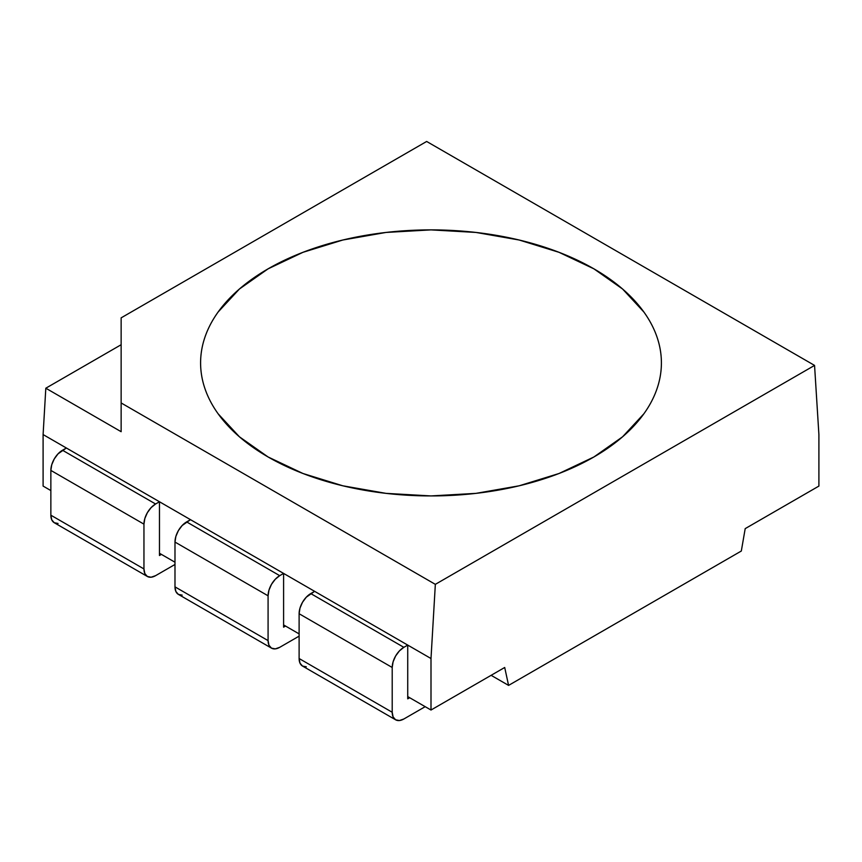 <?xml version="1.0" encoding="UTF-8"?>
<svg xmlns="http://www.w3.org/2000/svg" width="862" height="862" viewBox="0 0 862 862"><rect width="100%" height="100%" fill="white"/><g stroke="black" fill="none" stroke-linecap="round" stroke-linejoin="round"><path stroke-width="1.29" d="M593.918 456.968A230.402 133.017 180 0 1 215.478 409.935A230.402 133.017 180 0 1 268.082 268.847A230.402 133.017 180 0 1 555.99 251.154A230.402 133.017 180 0 1 646.522 409.935A230.402 133.017 180 0 1 593.918 456.968L622.569 436.808L643.86 413.814C649.657 405.743 654.021 397.425 656.973 388.859C659.926 380.293 661.402 371.641 661.402 362.902C661.402 354.174 659.926 345.522 656.973 336.956C654.021 328.39 649.657 320.071 643.86 312.001L622.569 289.007L593.918 268.847L559.007 252.307L519.172 240.013L475.953 232.438L431 229.885L386.047 232.438L342.828 240.013L302.993 252.307L268.082 268.847L239.431 289.007L218.14 312.001C212.343 320.071 207.979 328.39 205.027 336.956C202.074 345.522 200.598 354.174 200.598 362.902C200.598 371.641 202.074 380.293 205.027 388.859C207.979 397.425 212.343 405.743 218.14 413.814L239.431 436.808L268.082 456.968L302.993 473.507L342.828 485.802L386.047 493.366L431 495.93L475.953 493.366L519.172 485.802L559.007 473.507L593.918 456.968L559.007 473.507L519.172 485.802L475.953 493.366L431 495.93L386.047 493.366L342.828 485.802L302.993 473.507L268.082 456.968A230.402 133.017 180 0 1 215.478 409.935A230.402 133.017 180 0 1 306.01 251.154A230.402 133.017 180 0 1 593.918 268.847A230.402 133.017 180 0 1 646.522 409.935A230.402 133.017 180 0 1 268.082 456.968L239.431 436.808L218.14 413.814C212.343 405.743 207.979 397.425 205.027 388.859C202.074 380.293 200.598 371.641 200.598 362.902C200.598 354.174 202.074 345.522 205.027 336.956C207.979 328.39 212.343 320.071 218.14 312.001L239.431 289.007L268.082 268.847L302.993 252.307L342.828 240.013L386.047 232.438L431 229.885L475.953 232.438L519.172 240.013L559.007 252.307L593.918 268.847L622.569 289.007L643.86 312.001C649.657 320.071 654.021 328.39 656.973 336.956C659.926 345.522 661.402 354.174 661.402 362.902C661.402 371.641 659.926 380.293 656.973 388.859C654.021 397.425 649.657 405.743 643.86 413.814L622.569 436.808L593.918 456.968M407.726 698.834L409.665 697.714L407.726 698.834L407.726 645.088L407.726 698.834M314.63 591.343L407.726 645.088L314.63 591.343L310.751 593.573L403.847 647.33L407.726 645.088L403.847 647.33L310.751 593.573A16.453 9.504 120 0 0 299.114 613.733L392.21 667.479A16.453 9.504 -60 0 1 403.847 647.33L399.397 650.918L395.615 656.014L393.094 661.833L392.21 667.479L299.114 613.733L299.114 658.525L392.21 712.271L392.21 667.479L392.21 712.271L393.094 716.904L395.615 719.802L399.397 720.535L403.847 718.994L425.181 706.678L403.847 718.994A16.453 9.504 -60 0 1 395.615 719.802A16.453 9.504 -60 0 1 392.21 712.271L299.114 658.525L299.114 613.733L299.998 608.076L302.519 602.269L306.301 597.172L314.63 591.343M306.301 666.789L302.519 666.057L299.998 663.158L299.114 658.525A16.453 9.504 120 0 0 302.519 666.057L395.615 719.802M283.598 627.17L285.537 626.049L283.598 627.17L283.598 573.424L283.598 627.17M190.502 519.678L283.598 573.424L190.502 519.678L186.623 521.909L279.719 575.665L283.598 573.424L279.719 575.665L186.623 521.909A16.453 9.504 120 0 0 174.986 542.069L268.082 595.814A16.453 9.504 -60 0 1 279.719 575.665L275.269 579.253L271.487 584.35L268.966 590.168L268.082 595.814L174.986 542.069L174.986 586.86L268.082 640.606L268.082 595.814L268.082 640.606L268.966 645.239L271.487 648.138L275.269 648.87L279.719 647.33L299.114 636.134L279.719 647.33A16.453 9.504 -60 0 1 271.487 648.138A16.453 9.504 -60 0 1 268.082 640.606L174.986 586.86L174.986 542.069L175.87 536.412L178.391 530.604L182.173 525.508L190.502 519.678M182.173 595.125L178.391 594.392L175.87 591.494L174.986 586.86A16.453 9.504 120 0 0 178.391 594.392L271.487 648.138M159.47 555.505L161.41 554.385L159.47 555.505L159.47 501.759L159.47 555.505M66.374 448.014L159.47 501.759L66.374 448.014L62.495 450.244L155.591 504.001L159.47 501.759L155.591 504.001L62.495 450.244A16.453 9.504 120 0 0 50.858 470.404L143.954 524.15A16.453 9.504 -60 0 1 155.591 504.001L151.141 507.589L147.359 512.685L144.838 518.504L143.954 524.15L50.858 470.404L50.858 515.196L143.954 568.942L143.954 524.15L143.954 568.942L144.838 573.575L147.359 576.473L151.141 577.206L155.591 575.665L174.986 564.47L155.591 575.665A16.453 9.504 -60 0 1 147.359 576.473A16.453 9.504 -60 0 1 143.954 568.942L50.858 515.196L50.858 470.404L51.742 464.747L54.263 458.94L58.045 453.843L66.374 448.014M58.045 523.46L54.263 522.728L51.742 519.829L50.858 515.196A16.453 9.504 120 0 0 54.263 522.728L147.359 576.473M43.1 434.567L43.1 486.082L50.858 490.564L43.1 486.082L43.1 434.567L431 658.525L43.1 434.567L45.815 388.212L43.1 434.567M159.47 553.264L174.986 562.229L159.47 553.264M283.598 624.928L299.114 633.893L283.598 624.928M407.726 696.593L431 710.029L431 658.525L435.342 584.35L121.143 402.953L121.143 317.852L121.143 431.7L121.143 402.953L435.342 584.35L814.558 365.413L818.9 434.567L818.9 486.082L745.199 528.632L741.32 551.023L745.199 528.632L818.9 486.082L818.9 434.567L814.558 365.413L426.658 141.465L814.558 365.413L435.342 584.35L431 658.525L431 710.029L407.726 696.593M121.143 431.7L45.815 388.212L121.143 431.7M504.701 667.479L431 710.029L504.701 667.479L508.58 685.398L504.701 667.479M121.143 344.725L45.815 388.212L121.143 344.725M426.658 141.465L121.143 317.852L426.658 141.465M491.124 675.323L508.58 685.398L741.32 551.023L508.58 685.398L491.124 675.323"/></g></svg>
